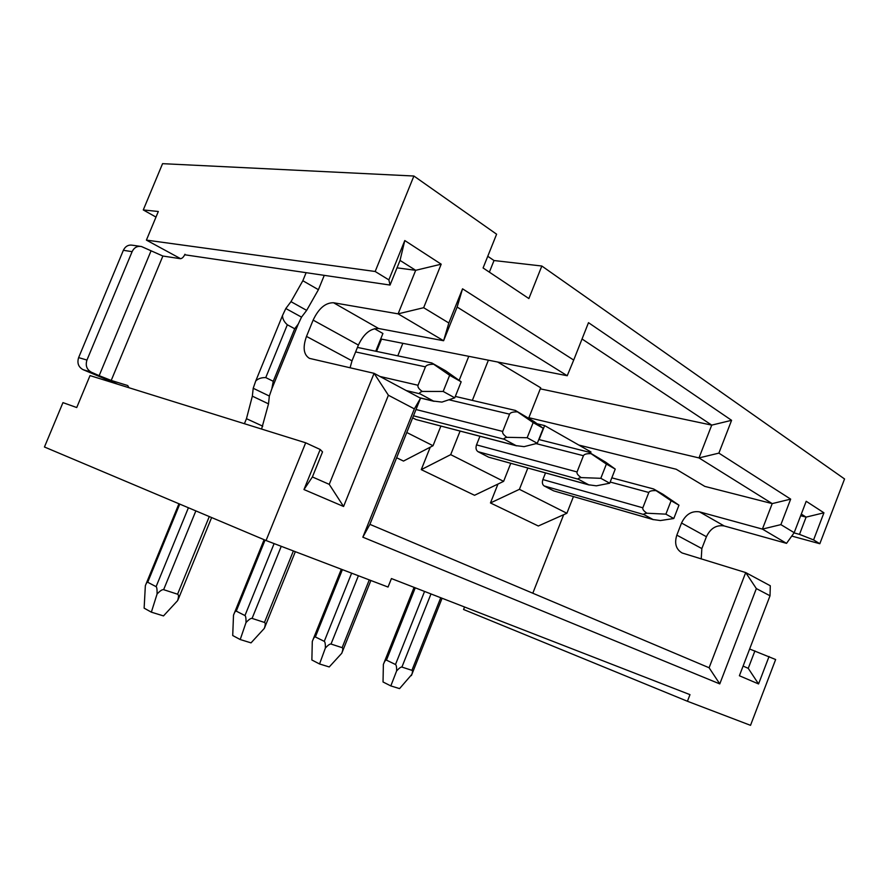 <?xml version="1.0" encoding="UTF-8"?>
<svg xmlns="http://www.w3.org/2000/svg" width="889" height="889" viewBox="0 0 889 889"><rect width="100%" height="100%" fill="white"/><g stroke="black" fill="none" stroke-linecap="round" stroke-linejoin="round"><path stroke-width="1.33" d="M749.638 649.003L775.641 659.527L750.527 725.335L687.43 701.265L689.975 694.642L391.438 578.561L388.037 587.051L266.055 540.523L44.45 447L62.952 402.628L76.732 407.54L90.022 375.591L305.683 442.8L266.055 540.523M464.558 606.998L463.569 609.487L687.43 701.265M791.755 536.067L819.825 543.735L844.55 478.96L541.834 266.022L528.877 298.56L483.083 267.956L496.607 234.207L413.896 176.022L162.565 163.665L143.273 209.937L158.32 211.493L146.407 240.108L180.634 258.699M381.514 339.109L376.536 351.411M532.8 593.219L563.67 514.698M497.951 484.061L490.461 502.952L538.312 525.999L566.882 513.264L573.438 496.573M430.254 447.167L421.264 469.636L474.537 495.284L503.619 481.349L510.775 463.302M396.638 457.768L403.484 461.069L433.021 445.733L440.888 426.053M380.714 338.953L567.226 375.736L457.135 307.049L443.611 340.731L398.105 313.85L415.685 270.312L441.188 264.189L423.653 307.705L448.834 322.985L462.547 288.814L573.705 360.067L588.496 322.674L731.591 420.319L718.879 453.123L790.665 499.129L780.886 524.621L794.177 532.689L806.201 501.285L823.936 512.797L813.579 539.912L799.5 534.378L806.101 517.12L801.3 514.086M375.747 351.244L382.915 333.497L374.447 328.674M769.052 656.493L758.561 683.952L739.392 675.751L770.018 595.774L756.35 588.585L745.704 572.572L682.13 552.98C675.996 549.358 674.229 543.412 676.829 535.145L701.843 548.569L706.422 536.723L681.53 523.021C685.663 514.409 691.664 510.686 699.521 511.864L762.406 529.099L772.208 503.607L704.81 486.394L676.218 469.259L578.839 445.067L544.635 425.587L537.123 423.786M790.665 499.129L772.208 503.607L698.987 457.924L711.733 425.12L582.039 338.987M528.844 417.697L698.987 457.924L718.879 453.123M146.407 240.108L375.169 271.489L388.86 279.879L404.784 240.541L441.188 264.189M413.896 176.022L375.169 271.489M143.273 209.937L155.997 217.083M819.825 543.735L813.579 539.912M756.35 588.585L719.779 683.908L362.834 537.178L414.352 408.873L388.393 395.238L343.576 506.486L303.971 489.55L320.196 449.49L305.683 442.8M320.196 449.49L322.529 451.89L312.395 476.949L329.241 484.349L374.08 373.324L309.45 358.367C303.582 354.733 302.593 347.41 306.494 336.409L313.128 320.118C318.651 308.427 325.452 302.638 333.531 302.749L378.614 328.508L443.611 340.731L448.834 322.985M378.614 328.508C370.491 328.23 363.757 333.742 358.4 345.054L352.011 360.834L350.066 367.813M388.393 395.238L374.08 373.324L420.53 398.228L369.902 524.354L709.111 667.761L745.704 572.572L770.296 585.762L770.018 595.774M457.135 307.049L462.547 288.814M420.53 398.228L414.352 408.873M362.834 537.178L369.902 524.354M333.531 302.749L398.105 313.85L423.653 307.705M397.016 267.856L415.685 270.312L400.028 260.41L390.049 285.058L388.86 279.879M329.241 484.349L343.576 506.486M489.361 272.156L494.017 260.533L487.761 256.276M494.017 260.533L541.834 266.022M719.779 683.908L709.111 667.761M540.29 388.837L711.733 425.12L731.591 420.319M681.53 523.021L676.829 535.145M528.711 418.052L540.701 387.793L497.707 362.023M567.226 375.736L573.705 360.067M699.521 511.864L724.179 525.944L786.532 543.357L762.406 529.099L780.886 524.621M743.104 666.083L748.238 668.339L754.917 650.892M701.843 548.569L701.232 558.937M724.179 525.944C716.378 524.732 710.455 528.322 706.422 536.723M800.678 515.72L806.101 517.12L823.936 512.797M794.033 532.889L799.5 534.378M758.561 683.952L748.238 668.339M794.177 532.689L786.532 543.357M590.518 453.123L590.974 451.979L578.839 445.067M184.734 254.776L390.049 285.058M312.395 476.949L303.971 489.55M400.028 260.41L404.784 240.541M490.461 502.952L519.42 489.328L566.882 513.264M544.635 425.587L539.09 439.599M527.844 468.025L519.42 489.328M554.069 490.972L653.126 519.543L643.947 514.587L544.146 485.939L553.469 490.761M544.146 485.939C542.368 484.661 541.934 482.549 542.879 479.571L545.513 472.915M430.987 593.941L401.906 667.072L411.918 670.328L440.744 597.73M411.863 674.395L399.561 688.608L390.827 685.919L383.037 681.985L383.37 664.383C384.593 661.249 385.626 659.838 386.459 660.138L395.494 664.505L424.564 591.441M542.879 479.571L642.836 507.808L648.814 492.484L610.176 482.038M671.106 500.729L653.615 488.983L662.961 494.284L678.974 505.185L671.106 500.729L665.883 514.153L673.795 518.52L678.974 505.185M642.836 507.808C642.38 509.241 643.736 511.042 646.914 513.22L665.883 514.153M646.914 513.22C644.169 513.675 643.18 514.131 643.947 514.587M653.126 519.543L660.405 520.543L673.795 518.52M655.726 490.606C651.748 490.484 649.448 491.106 648.814 492.484M401.906 667.072C400.939 666.85 399.183 668.117 396.65 670.873L390.827 685.919M396.65 670.873C396.694 667.117 396.305 664.994 395.494 664.505M411.407 675.596L411.729 674.718C412.64 672.095 412.707 670.639 411.918 670.328M421.264 469.636L450.701 454.646L503.619 481.349M488.394 360.189L472.348 400.394M460.102 431.076L450.701 454.646M489.172 457.324L588.74 484.816L578.406 479.249L478.026 451.69L488.417 457.068M478.026 451.69C476.026 450.29 475.526 448.023 476.515 444.878L479.949 436.266M459.191 380.292L468.781 356.322M402.839 343.321L397.783 355.856M416.652 419.719L516.087 445.633L504.374 439.322L413.474 415.808M412.663 417.83L415.696 419.397M406.773 432.499L433.021 445.733M358.4 575.75L331.019 644.047L342.132 647.659L369.268 579.895M342.498 651.381L341.765 653.271L329.241 666.95L319.551 663.972L311.872 659.994L312.295 641.436C313.517 638.135 314.528 636.635 315.351 636.946L324.263 641.347L351.633 573.172M476.515 444.878L577.05 471.948L583.44 455.713L536.078 443.611M606.387 464.069L588.696 452.09L605.653 462.18L615.244 469.092L606.387 464.069L600.808 478.304L609.721 483.205L615.244 469.092M281.257 546.324L252.076 618.411L264.478 622.433L293.381 550.947M265.378 625.8L264.289 628.423L251.031 642.869L240.208 639.535L232.718 635.524L233.507 615.144C234.607 612.165 235.529 610.832 236.252 611.132L244.953 615.555L274.112 543.601M415.996 409.518L502.707 431.421L509.564 414.163L448.923 399.772M533.167 422.586L515.353 410.429L534.067 421.53L543.223 428.287L533.167 422.586L527.166 437.732L537.289 443.3L543.223 428.287M195.858 510.897L163.632 589.674L177.567 594.208L209.282 516.565M179.111 597.186L177.611 600.631L163.498 615.91L151.352 612.165L144.129 608.143L145.352 585.684C146.307 583.106 147.096 581.962 147.707 582.251L156.097 586.662L188.412 507.752M379.959 376.469L418.041 385.27L425.442 366.857L355.611 351.933M449.645 375.28L431.832 362.979L445.611 370.78L461.169 381.803L449.645 375.28L443.178 391.449L454.757 397.828L461.169 381.803M419.586 397.716L433.476 401.072L420.097 393.86L406.229 390.56M577.05 471.948C576.55 473.459 577.939 475.337 581.184 477.593L600.808 478.304M581.184 477.593C578.461 478.171 577.539 478.727 578.406 479.249M588.74 484.816L596.375 485.827L609.721 483.205M590.607 453.634C586.496 453.568 584.106 454.257 583.44 455.713M331.019 644.047C329.941 643.792 328.063 645.114 325.374 648.014L319.551 663.972M325.374 648.014C325.441 644.069 325.074 641.847 324.263 641.347M341.765 653.271L341.865 652.982C342.976 649.815 343.065 648.048 342.132 647.659M502.707 431.421C502.174 433.032 503.574 434.999 506.897 437.321L527.166 437.732M506.897 437.321C504.219 438.066 503.374 438.733 504.374 439.322M516.087 445.633L524.11 446.645L537.289 443.3M517.009 411.851C512.764 411.84 510.286 412.618 509.564 414.163M252.076 618.411C250.876 618.122 248.853 619.5 246.009 622.567L240.208 639.535M246.009 622.567C246.097 618.4 245.742 616.066 244.953 615.555M264.289 628.423C265.489 624.889 265.555 622.889 264.478 622.433M418.041 385.27C417.463 386.982 418.863 389.038 422.253 391.427L443.178 391.449M422.253 391.427C419.664 392.371 418.941 393.182 420.097 393.86M433.476 401.072L441.933 402.095L454.757 397.828M433.165 364.234C428.787 364.323 426.209 365.201 425.442 366.857M163.632 589.674C162.287 589.351 160.098 590.807 157.064 594.041L151.352 612.165M157.064 594.041C157.175 589.629 156.853 587.173 156.097 586.662M177.611 600.631C178.789 596.852 178.778 594.708 177.567 594.208M244.419 423.709L246.464 418.697L252.343 396.161L253.209 388.271L255.743 380.981L282.491 315.573L285.814 308.516L290.981 301.66L302.838 280.735L306.127 272.679M184.956 254.254C183.578 257.165 182.034 258.643 180.3 258.688L162.876 256.032L111.214 380.448L127.749 385.559L128.927 387.715M282.491 315.573C282.546 318.873 284.158 321.94 287.325 324.774L265.755 377.592L273.256 381.292L294.692 328.741L298.237 324.107L301.527 317.129L306.661 310.372L318.418 289.692L324.263 275.357M86.955 360.056C85.266 365.49 86.722 369.535 91.3 372.18L82.966 369.624C78.399 366.99 76.954 362.99 78.621 357.611L86.955 360.056L132.117 251.654C134.161 247.509 137.284 245.797 141.484 246.542L162.876 256.032M82.966 369.624L117.881 384.27M132.117 251.654L123.36 250.309L78.621 357.611M123.36 250.309C125.393 246.209 128.505 244.519 132.683 245.253L139.94 246.309M111.214 380.448L99.157 375.669L150.863 251.309M91.3 372.18L99.157 375.669M261.588 429.054L268.522 403.862L269.334 396.038L271.834 388.826L273.256 381.292M265.755 377.592C261.455 377.492 258.121 378.614 255.743 380.981M287.325 324.774L294.692 328.741M298.237 324.107L271.834 388.826M358.4 345.054L313.128 320.118M306.494 336.409L352.011 360.834M415.263 587.829L386.459 660.138M342.398 569.649L315.351 636.946M265.066 540.101L236.252 611.132M179.745 504.096L147.707 582.251M302.838 280.735L318.418 289.692M290.981 301.66L306.661 310.372M246.464 418.697L262.766 426.175M252.343 396.161L268.522 403.862M253.209 388.271L269.334 396.038M285.814 308.516L301.527 317.129M611.821 477.838L653.537 488.961M383.926 663.038L414.074 587.362M553.725 490.872L653.437 519.676M411.729 674.718L442.089 598.253M538.778 439.522L588.585 452.068M313.072 639.491L341.309 569.227M488.739 457.213L589.129 484.983M341.865 652.982L370.88 580.506M455.324 396.427L515.22 410.396M234.263 613.288L264.111 539.701M416.108 419.575L516.587 445.845M264.522 627.923L295.326 551.691M357.445 347.41L431.654 362.934M146.04 583.995L178.933 503.763M419.952 397.916L434.132 401.339M178.3 599.175L211.626 517.554"/></g></svg>

